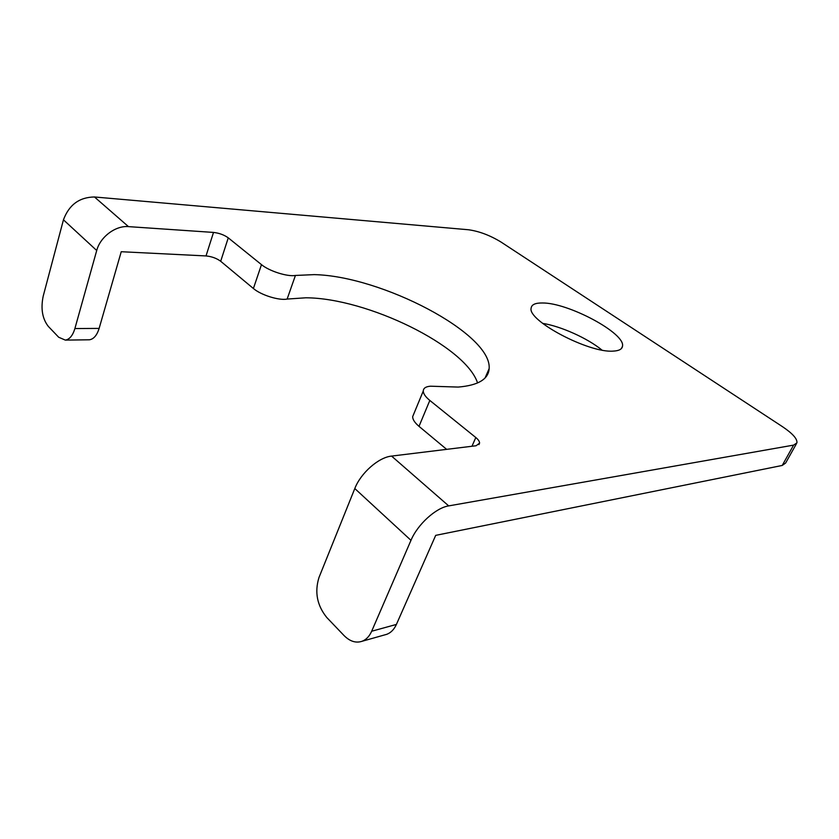 <?xml version="1.0" encoding="UTF-8"?>
<svg xmlns="http://www.w3.org/2000/svg" width="839" height="839" viewBox="0 0 839 839"><rect width="100%" height="100%" fill="white"/><g stroke="black" fill="none" stroke-linecap="round" stroke-linejoin="round"><path stroke-width="1.26" d="M435.242 386.349L430.554 386.202C425.845 386.548 423.422 388.153 423.265 391.005C423.338 393.753 425.52 396.889 429.82 400.434L475.807 437.528C478.335 439.605 479.593 441.471 479.572 443.139L476.101 445.75L391.582 456.091L448.697 505.896L793.61 445.11L796.935 442.856C797.428 438.902 792.645 433.532 782.588 426.747L501.04 242.052C490.028 235.35 479.184 231.249 468.519 229.76L94.471 196.976L128.472 226.624L213.505 232.424C219.199 233.074 224.128 234.889 228.271 237.846L261.474 264.631C269.151 271.091 287.494 276.912 295.422 275.454L314.164 274.626C381.189 275.895 492.136 333.702 489.147 368.604C488.476 379.228 478.167 385.384 458.22 387.073L435.242 386.349M542.288 302.984C567.93 302.512 625.831 333.377 622.486 346.318C621.993 349.255 618.888 350.849 613.173 351.111C588.884 353.198 527.301 320.54 531.139 308.102C531.601 304.599 535.313 302.9 542.288 302.984M542.623 323.361C560.934 326.277 587.531 338.222 601.951 350.073M295.422 275.454L287.127 299.062L305.857 297.793C366.989 298.002 465.551 345.972 477.58 382.972M796.4 443.8L785.619 463.044L782.221 465.456L793.61 445.11M371.677 631.232L410.974 540.337L354.803 488.539L318.988 577.494C314.468 592.135 317.069 605.464 326.77 617.494L344.032 635.543C349.884 641.416 355.914 643.324 362.123 641.258C366.244 639.633 369.422 636.298 371.677 631.232L396.407 624.426L435.703 535.355L782.221 465.456M429.82 400.434L419.007 426.348L446.652 449.358M419.007 426.348C414.791 422.762 412.673 419.542 412.652 416.689L413.826 413.858M287.127 299.062C279.177 300.74 260.95 295.066 253.399 288.501L261.474 264.631M228.271 237.846L220.678 261.265L253.399 288.501M220.678 261.265C216.588 258.265 211.701 256.493 206.016 255.937L213.505 232.424M74.891 328.552L96.716 250.504L63.449 219.818L43.188 296.209C40.65 308.637 42.338 318.673 48.253 326.329L58.688 337.247L65.337 340.11C69.585 339.396 72.773 335.537 74.891 328.552L99.128 328.406L121.236 251.721L206.016 255.937M99.128 328.406C96.978 335.275 93.758 339.071 89.469 339.785L88.179 339.795M396.407 624.426C394.152 629.397 390.974 632.679 386.863 634.284L384.619 634.924M448.697 505.896C435.955 507.763 417.57 524.438 410.974 540.337M63.449 219.818C69.029 204.831 79.369 197.207 94.471 196.976M128.472 226.624C115.635 225.408 100.208 236.902 96.716 250.504M354.803 488.539C360.77 472.976 378.693 457.286 391.582 456.091M471.969 446.254L475.807 437.528M621.447 348.5L622.486 346.318M485.12 377.886L489.147 368.604M362.123 641.258L386.863 634.284M65.337 340.11L89.469 339.785M412.652 416.689L423.265 391.005M479.572 443.139L478.922 444.618"/></g></svg>
